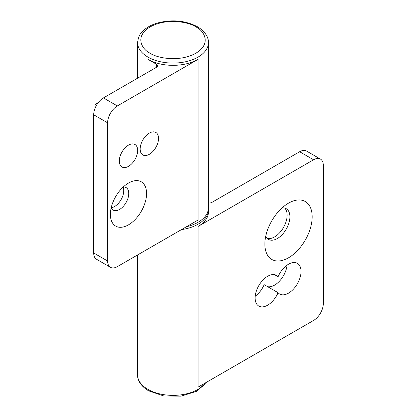<?xml version="1.0" encoding="UTF-8"?>
<svg xmlns="http://www.w3.org/2000/svg" width="417" height="417" viewBox="0 0 417 417"><rect width="100%" height="100%" fill="white"/><g stroke="black" fill="none" stroke-linecap="round" stroke-linejoin="round"><path stroke-width="0.63" d="M198.065 226.457L313.563 159.774A13.777 7.954 -60 0 1 320.449 159.091A13.777 7.954 -60 0 1 323.305 165.398L323.305 303.586A13.777 7.954 -60 0 1 313.563 320.459L198.065 387.143L198.065 226.457A35.424 20.454 0 0 0 208.437 211.992L208.437 209.746A35.424 20.454 180 0 1 181.478 229.605M288.517 203.157L288.517 203.157A33.454 19.318 120 0 0 264.858 244.133A33.454 19.318 120 0 0 288.517 257.789A33.454 19.318 120 0 0 312.171 216.814A33.454 19.318 120 0 0 288.517 203.157M265.759 236.142A17.712 10.227 120 0 0 268.527 239.384A17.712 10.227 120 0 0 277.383 238.508A17.712 10.227 120 0 0 288.955 222.902A17.712 10.227 120 0 0 286.239 208.708A17.712 10.227 120 0 0 282.048 207.932M255.204 296.2A17.712 10.227 120 0 0 264.164 284.665L278.076 292.698A17.712 10.227 120 0 0 279.661 294.016A17.712 10.227 120 0 0 288.517 293.141A17.712 10.227 120 0 0 300.084 277.534A17.712 10.227 120 0 0 297.373 263.341A17.712 10.227 120 0 0 288.517 264.216A17.712 10.227 120 0 0 278.076 276.711L274.563 274.683M278.076 276.711A17.712 10.227 120 0 0 276.497 275.392A17.712 10.227 120 0 0 267.641 276.268A17.712 10.227 120 0 0 256.069 291.879A17.712 10.227 120 0 0 258.785 306.068A17.712 10.227 120 0 0 267.641 305.192A17.712 10.227 120 0 0 278.076 292.698M267.678 286.693A17.712 10.227 120 0 0 274.6 285.108A17.712 10.227 120 0 0 287.037 265.17M267.245 238.394A17.712 10.227 120 0 0 274.6 236.903A17.712 10.227 120 0 0 285.754 222.569A17.712 10.227 120 0 0 284.738 208.093M313.563 159.774L299.646 151.736L211.977 202.354A3.935 2.273 180 0 1 208.437 202.975M299.646 151.736A13.777 7.954 -60 0 1 306.537 151.058L320.449 159.091M156.318 64.166A3.935 2.273 180 0 1 157.47 65.771A3.935 2.273 180 0 1 156.318 67.377L156.318 64.166L147.967 59.344A35.424 20.454 0 0 0 198.065 59.344L198.065 220.03L117.354 266.625A13.777 7.954 -60 0 1 110.463 267.307A13.777 7.954 -60 0 1 107.612 261L107.612 122.812A13.777 7.954 -60 0 1 117.354 105.939L198.065 59.344M128.483 183.068L128.483 183.068A25.583 14.772 120 0 0 110.396 214.406A25.583 14.772 120 0 0 128.483 224.846A25.583 14.772 120 0 0 146.576 193.514A25.583 14.772 120 0 0 128.483 183.068M111.167 207.927A12.99 7.501 120 0 0 113.085 210.064A12.99 7.501 120 0 0 119.58 209.423A12.99 7.501 120 0 0 128.066 197.976A12.99 7.501 120 0 0 126.075 187.567A12.99 7.501 120 0 0 123.26 186.978M128.483 166.357A12.99 7.501 120 0 0 136.969 154.915A12.99 7.501 120 0 0 134.978 144.506A12.99 7.501 120 0 0 128.483 145.147A12.99 7.501 120 0 0 120.002 156.594A12.99 7.501 120 0 0 121.988 167.003A12.99 7.501 120 0 0 128.483 166.357M140.175 149.005A12.99 7.501 120 0 0 142.864 154.952A12.99 7.501 120 0 0 152.872 151.47A12.99 7.501 120 0 0 158.543 138.402A12.99 7.501 120 0 0 155.854 132.455A12.99 7.501 120 0 0 145.846 135.932A12.99 7.501 120 0 0 140.175 149.005M111.209 207.734A12.99 7.501 120 0 0 114.571 206.53A12.99 7.501 120 0 0 123.119 187.108M117.354 105.939L103.437 97.906L156.318 67.377M103.437 97.906A13.777 7.954 120 0 0 93.695 114.779L93.695 252.968A13.777 7.954 120 0 0 96.551 259.275L110.463 267.307M94.946 108.54L94.946 106.022A1.97 1.136 120 0 1 96.337 103.614L98.417 102.41L96.337 103.609A1.97 1.136 120 0 0 96.337 103.614M206.399 382.326L196.516 391.328L181.103 396.15L163.756 395.973L148.619 390.833C139.971 385.673 137.37 379.262 137.589 374.93A35.424 20.454 0 0 0 147.967 389.389A35.424 20.454 0 0 0 205.8 382.676M147.967 57.093A35.424 20.454 180 0 1 137.589 42.633C138.319 37.118 139.976 33.365 142.562 31.369C146.205 27.684 151.11 24.916 157.282 23.065C171.908 19.224 185.284 20.443 197.413 26.73C206.107 31.927 208.662 38.354 208.437 42.633A35.424 20.454 180 0 1 186.571 61.528A35.424 20.454 180 0 1 147.967 57.093M150.193 53.235C142.598 49.915 133.612 36.816 150.193 26.886C167.394 17.311 190.079 22.502 195.839 26.886C203.428 30.212 212.42 43.305 195.839 53.235C178.632 62.811 155.953 57.619 150.193 53.235M186.43 226.744A35.424 20.454 0 0 0 208.437 207.817L208.437 42.633M147.967 72.198L147.967 59.344M93.695 252.968L107.612 261M107.612 122.812L93.695 114.779M137.589 254.943L137.589 374.93M208.437 209.746L208.406 208.781M137.589 42.633L137.589 78.188"/></g></svg>
